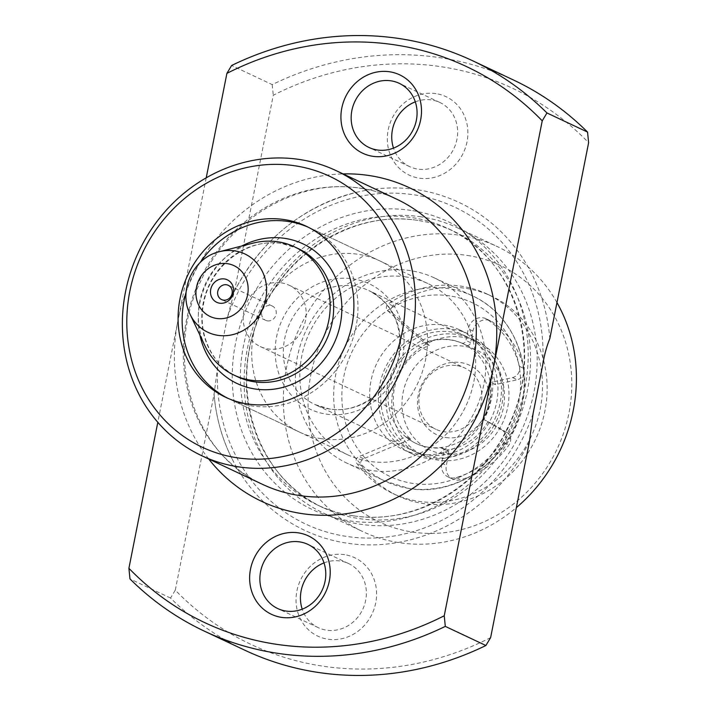 <?xml version="1.0" encoding="UTF-8"?>
<svg xmlns="http://www.w3.org/2000/svg" width="711" height="711" viewBox="0 0 711 711"><rect width="100%" height="100%" fill="white"/><g stroke="black" fill="none" stroke-linecap="round" stroke-linejoin="round"><path stroke-width="0.53" stroke-dasharray="3.56 2.67" d="M410.425 270.633A102.428 93.576 -64.8 0 0 300.94 343.324A102.428 93.576 -64.8 0 0 346.986 463.181A102.428 93.576 -64.8 0 0 370.866 470.424A102.428 93.576 -64.8 0 0 480.352 397.725A102.428 93.576 -64.8 0 0 434.314 277.868A102.428 93.576 -64.8 0 0 410.425 270.633M406.008 276.943A94.554 86.378 -64.8 0 0 304.948 344.053A94.554 86.378 -64.8 0 0 347.448 454.693A94.554 86.378 -64.8 0 0 369.489 461.377A94.554 86.378 -64.8 0 0 470.558 394.267A94.554 86.378 -64.8 0 0 428.058 283.636A94.554 86.378 -64.8 0 0 406.008 276.943M490.626 637.625A307.285 280.721 115.2 0 1 322.607 666.127A307.285 280.721 115.2 0 1 175.288 590.157L170.551 598.04A315.169 287.919 -64.8 0 0 244.7 650.156M467.323 255.436A141.827 129.562 115.2 0 1 568.933 413.171A141.827 129.562 115.2 0 1 412.54 532.068A141.827 129.562 115.2 0 1 310.929 374.333A141.827 129.562 115.2 0 1 467.323 255.436M556.962 302.557A157.584 143.96 -64.8 0 0 497.06 246.468A157.584 143.96 -64.8 0 0 460.319 235.332A157.584 143.96 -64.8 0 0 291.883 347.172A157.584 143.96 -64.8 0 0 362.717 531.57A157.584 143.96 -64.8 0 0 399.458 542.706A157.584 143.96 -64.8 0 0 516.364 507.627M344.675 554.696A43.335 39.585 -64.8 0 0 296.887 591.028A43.335 39.585 -64.8 0 0 327.94 639.225A43.335 39.585 -64.8 0 0 375.719 602.892A43.335 39.585 -64.8 0 0 344.675 554.696M324.012 562.899A35.452 32.395 115.2 0 1 340.249 561.015A35.452 32.395 115.2 0 1 348.523 563.521A35.452 32.395 115.2 0 1 364.459 605.008A35.452 32.395 115.2 0 1 326.562 630.177A35.452 32.395 115.2 0 1 318.288 627.671A35.452 32.395 115.2 0 1 302.211 609.167M435.967 93.63A43.335 39.585 -64.8 0 0 388.179 129.962A43.335 39.585 -64.8 0 0 419.232 178.159A43.335 39.585 -64.8 0 0 467.011 141.827A43.335 39.585 -64.8 0 0 435.967 93.63M415.313 101.833A35.452 32.395 115.2 0 1 431.55 99.949A35.452 32.395 115.2 0 1 439.816 102.455A35.452 32.395 115.2 0 1 455.751 143.942A35.452 32.395 115.2 0 1 417.855 169.111A35.452 32.395 115.2 0 1 409.589 166.605A35.452 32.395 115.2 0 1 393.503 148.101M421.081 216.837A157.584 143.96 -64.8 0 0 252.645 328.686A157.584 143.96 -64.8 0 0 323.469 513.075A157.584 143.96 -64.8 0 0 360.219 524.22A157.584 143.96 -64.8 0 0 528.655 412.371A157.584 143.96 -64.8 0 0 457.822 227.982A157.584 143.96 -64.8 0 0 421.081 216.837M427.151 458.302A66.185 60.462 115.2 0 1 411.713 453.618A66.185 60.462 115.2 0 1 381.967 376.172A66.185 60.462 115.2 0 1 452.711 329.202A66.185 60.462 115.2 0 1 468.149 333.886A66.185 60.462 115.2 0 1 497.896 411.322A66.185 60.462 115.2 0 1 427.151 458.302M418.45 454.205A66.185 60.462 115.2 0 1 403.021 449.521A66.185 60.462 115.2 0 1 373.275 372.075A66.185 60.462 115.2 0 1 444.02 325.105A66.185 60.462 115.2 0 1 459.448 329.78A66.185 60.462 115.2 0 1 489.195 407.225A66.185 60.462 115.2 0 1 418.45 454.205M529.411 441.718A181.225 165.556 115.2 0 1 346.959 543.168A181.225 165.556 115.2 0 1 232.168 459.048A181.225 165.556 115.2 0 1 214.073 394.241L213.975 393.45C215.877 416.859 221.939 438.731 232.168 459.048M513.404 79.97A315.169 287.919 -64.8 0 0 439.913 57.689A315.169 287.919 -64.8 0 0 272.215 84.618L231.626 65.492M175.288 590.157L214.073 394.241L217.744 366.138L227.351 317.613L234.488 291.146L273.282 95.238A307.285 280.721 115.2 0 1 588.619 142.707M234.488 291.146A181.225 165.556 115.2 0 1 358.042 191.952A181.225 165.556 115.2 0 1 549.825 338.614M206.217 177.83L157.806 422.307M170.551 598.04L129.971 578.914M272.215 84.618L273.282 95.238M428.697 447.272A55.156 50.383 115.2 0 1 415.837 443.371A55.156 50.383 115.2 0 1 391.05 378.83A55.156 50.383 115.2 0 1 450.001 339.689A55.156 50.383 115.2 0 1 462.861 343.591A55.156 50.383 115.2 0 1 487.657 408.123A55.156 50.383 115.2 0 1 428.697 447.272M406.052 436.927A55.156 50.383 -64.8 0 0 416.424 443.646A55.156 50.383 -64.8 0 0 429.284 447.539A55.156 50.383 -64.8 0 0 440.918 447.859A3.306 3.022 115.2 0 1 443.984 451.556L441.691 463.163A13.233 12.096 -64.8 0 0 448.09 476.948A13.233 12.096 -64.8 0 0 456.169 477.543A88.244 80.619 -64.8 0 0 504.268 442.82A8.825 8.061 -64.8 0 0 502.179 430.235L483.427 419.25A55.156 50.383 -64.8 0 0 490.714 382.447L512.604 377.577A8.825 8.061 -64.8 0 0 519.412 366.334A88.244 80.619 -64.8 0 0 487.444 319.559A13.233 12.096 -64.8 0 0 485.96 318.715A13.233 12.096 -64.8 0 0 468.282 328.873L465.981 340.48A3.306 3.022 115.2 0 1 461.661 343.066A55.156 50.383 -64.8 0 0 450.578 339.965A55.156 50.383 -64.8 0 0 424.618 343.164L387.753 310.849A4.408 4.035 115.2 0 1 388.437 303.828A110.312 100.775 115.2 0 1 486.955 293.972A110.312 100.775 115.2 0 1 531.09 436.705A110.312 100.775 115.2 0 1 392.907 493.532A110.312 100.775 115.2 0 1 356.833 463.412A4.408 4.035 115.2 0 1 358.895 456.604L406.034 436.927L410.691 439.114A55.156 50.383 115.2 0 1 394.401 388.384A55.156 50.383 115.2 0 1 429.257 345.35L424.618 343.164L429.257 345.35M461.661 343.066L466.3 345.253A3.306 3.022 -64.8 0 0 470.62 342.666L471.366 338.88A63.03 57.582 -64.8 0 0 456.746 334.463A63.03 57.582 -64.8 0 0 423.045 339.92L429.231 345.35M462.541 337.192A63.03 57.582 -64.8 0 0 395.165 381.931A63.03 57.582 -64.8 0 0 423.498 455.689A63.03 57.582 -64.8 0 0 438.198 460.141A63.03 57.582 -64.8 0 0 505.574 415.411A63.03 57.582 -64.8 0 0 477.241 341.653A63.03 57.582 -64.8 0 0 462.541 337.192M410.691 439.114L402.755 442.42A63.03 57.582 -64.8 0 0 417.704 452.96A63.03 57.582 -64.8 0 0 432.395 457.413A63.03 57.582 -64.8 0 0 447.877 457.52L448.623 453.742A3.306 3.022 -64.8 0 0 445.557 450.045L440.918 447.859M392.907 493.532L397.547 495.718A110.312 100.775 -64.8 0 1 361.472 465.598A4.408 4.035 -64.8 0 1 363.525 458.791L402.755 442.42A63.03 57.582 115.2 0 1 423.045 339.92L392.392 313.036L387.753 310.849M442.615 453.822A55.156 50.383 115.2 0 1 403.101 392.481A55.156 50.383 115.2 0 1 463.919 346.248A55.156 50.383 115.2 0 1 503.432 407.59A55.156 50.383 115.2 0 1 442.615 453.822M427.178 454.951A63.03 57.582 115.2 0 1 412.478 450.498A63.03 57.582 115.2 0 1 384.144 376.741A63.03 57.582 115.2 0 1 451.521 332.001A63.03 57.582 115.2 0 1 466.22 336.463A63.03 57.582 115.2 0 1 494.554 410.22A63.03 57.582 115.2 0 1 427.178 454.951M445.841 437.514A38.43 35.106 -64.8 0 0 488.217 405.297A38.43 35.106 -64.8 0 0 460.684 362.557A38.43 35.106 -64.8 0 0 418.308 394.774A38.43 35.106 -64.8 0 0 445.841 437.514M456.906 365.623A33.879 30.955 115.2 0 1 464.807 368.022A33.879 30.955 115.2 0 1 480.041 407.67A33.879 30.955 115.2 0 1 443.824 431.71A33.879 30.955 115.2 0 1 435.923 429.32A33.879 30.955 115.2 0 1 420.699 389.672A33.879 30.955 115.2 0 1 456.906 365.623M281.236 282.836A33.879 30.955 115.2 0 1 289.128 285.235A33.879 30.955 115.2 0 1 304.361 324.883A33.879 30.955 115.2 0 1 268.145 348.923A33.879 30.955 115.2 0 1 260.244 346.533A33.879 30.955 115.2 0 1 245.019 306.885A33.879 30.955 115.2 0 1 281.236 282.836M308.316 227.244A94.554 86.378 115.2 0 1 310.351 228.169A94.554 86.378 115.2 0 1 352.852 338.8A94.554 86.378 115.2 0 1 251.792 405.91A94.554 86.378 115.2 0 1 229.742 399.226A94.554 86.378 115.2 0 1 227.733 398.24M186.104 292.292A94.554 86.378 115.2 0 1 200.102 262.581M321.372 438.696A94.554 86.378 115.2 0 1 299.322 432.012A94.554 86.378 115.2 0 1 256.822 321.381A94.554 86.378 115.2 0 1 357.882 254.271A94.554 86.378 115.2 0 1 379.932 260.955A94.554 86.378 115.2 0 1 422.432 371.586A94.554 86.378 115.2 0 1 321.372 438.696M267.416 320.857A7.883 7.199 -64.8 0 0 275.841 315.266A7.883 7.199 -64.8 0 0 272.304 306.05A7.883 7.199 -64.8 0 0 270.464 305.49A7.883 7.199 -64.8 0 0 262.039 311.08A7.883 7.199 -64.8 0 0 265.585 320.297A7.883 7.199 -64.8 0 0 267.416 320.857M204.848 345.573A70.913 64.781 115.2 0 1 253.125 243.118M397.547 495.718A110.312 100.775 -64.8 0 0 535.73 438.891A110.312 100.775 -64.8 0 0 491.594 296.149A110.312 100.775 -64.8 0 0 393.076 306.014A4.408 4.035 -64.8 0 0 392.392 313.036M483.427 419.25L494.278 425.071A63.03 57.582 115.2 0 1 447.877 457.52L446.33 465.35A13.233 12.096 -64.8 0 0 452.729 479.134A13.233 12.096 -64.8 0 0 460.799 479.721A88.244 80.619 -64.8 0 0 508.907 445.006A8.825 8.061 -64.8 0 0 506.819 432.421L502.179 430.235M488.066 421.427A55.156 50.383 115.2 0 1 445.557 450.045M512.604 377.577L517.244 379.763A8.825 8.061 -64.8 0 0 524.051 368.52A88.244 80.619 -64.8 0 0 492.083 321.745A13.233 12.096 -64.8 0 0 490.599 320.901A13.233 12.096 -64.8 0 0 472.913 331.059L471.366 338.88A63.03 57.582 115.2 0 1 471.437 338.916A63.03 57.582 115.2 0 1 502.606 383.025L495.354 384.633L490.714 382.447M466.3 345.253A55.156 50.383 115.2 0 1 468.078 346.044A55.156 50.383 115.2 0 1 495.354 384.633M506.819 432.421L494.278 425.071A63.03 57.582 -64.8 0 0 502.606 383.025L517.244 379.763M410.665 439.114L406.034 436.927M449.796 295.9A96.127 87.817 -64.8 0 0 343.804 376.492A96.127 87.817 -64.8 0 0 412.673 483.4A96.127 87.817 -64.8 0 0 518.666 402.817A96.127 87.817 -64.8 0 0 449.796 295.9M409.136 488.457A102.428 93.576 115.2 0 1 385.255 481.214A102.428 93.576 115.2 0 1 339.209 361.357A102.428 93.576 115.2 0 1 448.694 288.666A102.428 93.576 115.2 0 1 472.575 295.9A102.428 93.576 115.2 0 1 518.621 415.757A102.428 93.576 115.2 0 1 409.136 488.457M410.949 210.385A159.157 145.399 -64.8 0 0 235.448 343.813A159.157 145.399 -64.8 0 0 349.474 520.834A159.157 145.399 -64.8 0 0 524.976 387.406A159.157 145.399 -64.8 0 0 410.949 210.385M353.012 515.777A152.856 139.64 115.2 0 1 317.373 504.97A152.856 139.64 115.2 0 1 248.663 326.109A152.856 139.64 115.2 0 1 412.051 217.619A152.856 139.64 115.2 0 1 447.69 228.427A152.856 139.64 115.2 0 1 516.399 407.287A152.856 139.64 115.2 0 1 353.012 515.777M417.926 220.392A152.856 139.64 -64.8 0 0 254.538 328.882A152.856 139.64 -64.8 0 0 323.247 507.743A152.856 139.64 -64.8 0 0 358.886 518.55A152.856 139.64 -64.8 0 0 522.274 410.06A152.856 139.64 -64.8 0 0 453.565 231.199A152.856 139.64 -64.8 0 0 417.926 220.392M208.714 458.995A173.342 158.357 115.2 0 1 177.901 320.839A173.342 158.357 115.2 0 1 343.066 173.902M262.599 484.387A157.584 143.96 115.2 0 1 191.766 299.998A157.584 143.96 115.2 0 1 360.201 188.148A157.584 143.96 115.2 0 1 396.942 199.293C385.513 193.916 373.497 190.272 360.895 188.362C299.144 177.839 229.484 217.602 200.733 281.147C162.89 357.091 193.401 454.338 262.599 484.387M533.072 413.606A175.119 159.975 115.2 0 1 346.399 536.396A175.119 159.975 115.2 0 1 217.744 366.138M227.351 317.613A175.119 159.975 115.2 0 1 414.033 194.823A175.119 159.975 115.2 0 1 542.689 365.081M329.771 409.056A63.03 57.582 115.2 0 1 315.08 404.595A63.03 57.582 115.2 0 1 286.746 330.837A63.03 57.582 115.2 0 1 354.122 286.098A63.03 57.582 115.2 0 1 368.813 290.559A63.03 57.582 115.2 0 1 397.147 364.316A63.03 57.582 115.2 0 1 329.771 409.056M326.233 414.104A69.34 63.341 -64.8 0 0 402.693 355.98A69.34 63.341 -64.8 0 0 353.02 278.863A69.34 63.341 -64.8 0 0 276.561 336.987A69.34 63.341 -64.8 0 0 326.233 414.104M297.962 248.459A70.913 64.781 -64.8 0 0 281.423 243.446A70.913 64.781 -64.8 0 0 205.63 293.776A70.913 64.781 -64.8 0 0 237.501 376.75C211.718 365.214 196.858 332.952 203.915 302.113C210.9 265.212 248.361 237.456 281.707 243.526L297.962 248.459M190.059 314.235A43.3 39.558 115.2 0 1 219.548 251.667M361.472 465.598L356.833 463.412M199.924 335.139A77.215 70.54 115.2 0 1 241.944 245.962M448.623 453.742L443.984 451.556M441.691 463.163L446.33 465.35M456.169 477.543L460.799 479.721M504.268 442.82L508.907 445.006M519.412 366.334L524.051 368.52M487.444 319.559L492.083 321.745M472.913 331.059L468.282 328.873M470.62 342.666L465.981 340.48M393.076 306.014L388.437 303.828M363.525 458.791L358.895 456.604M434.314 277.868L472.575 295.9C510.907 313.124 532.37 360.424 522.194 404.577C512.204 457.271 458.693 497.291 409.412 488.546L385.255 481.214L346.986 463.181M318.288 627.671L277.708 608.545M409.589 166.605L369 147.479M352.736 515.697C340.382 513.831 328.589 510.249 317.373 504.97L323.247 507.743C255.4 478.165 225.938 383.567 262.546 310.236C290.328 248.877 357.766 210.243 418.201 220.472C430.555 222.347 442.34 225.92 453.565 231.199L447.69 228.427C515.591 258.031 545.026 352.745 508.312 426.093C480.494 487.373 413.118 525.918 352.736 515.697M403.021 449.521L411.713 453.618M225.689 397.316L347.448 454.693M457.822 227.982L497.06 246.468M323.469 513.075L362.717 531.57M306.299 226.258L428.058 283.636M459.448 329.78L468.149 333.886M233.901 292.123C261.639 239.154 303.019 205.763 358.042 191.952M439.816 102.455L399.226 83.329M348.523 563.521L307.934 544.395M415.837 443.371L416.424 443.646M417.704 452.96L423.498 455.689M466.22 336.463L368.813 290.559C393.316 304.041 403.253 326.145 398.622 356.86C392.41 389.717 359.046 414.371 329.495 408.967L315.08 404.595L412.478 450.498M289.128 285.235L464.807 368.022M229.742 399.226L299.322 432.012M272.304 306.05L228.302 285.315M462.861 343.591L468.078 346.044M471.437 338.916L477.241 341.653M310.351 228.169L379.932 260.955M260.244 346.533L435.923 429.32M265.585 320.297L221.583 299.571M442.384 448.108L447.023 450.294M448.09 476.948L452.729 479.134M485.96 318.715L490.599 320.901M486.955 293.972L491.594 296.149"/><path stroke-width="1.07" d="M394.907 44.873A307.285 280.721 -64.8 0 0 226.898 73.375L231.626 65.492A315.169 287.919 115.2 0 1 399.333 38.563A315.169 287.919 115.2 0 1 472.815 60.844A315.169 287.919 115.2 0 1 546.963 112.96L542.235 120.843A307.285 280.721 -64.8 0 0 394.907 44.873M204.119 631.03L244.7 650.156A315.169 287.919 -64.8 0 0 318.19 672.437A315.169 287.919 -64.8 0 0 485.889 645.508L445.308 626.382A315.169 287.919 115.2 0 1 204.119 631.03A315.169 287.919 115.2 0 1 129.971 578.914L128.904 568.293A307.285 280.721 -64.8 0 0 444.242 615.762L542.235 120.843M237.083 457.786A149.701 136.761 -64.8 0 0 402.159 332.286A149.701 136.761 -64.8 0 0 294.905 165.779A149.701 136.761 -64.8 0 0 129.829 291.288A149.701 136.761 -64.8 0 0 237.083 457.786M299.322 159.46A157.584 143.96 115.2 0 1 336.063 170.604A157.584 143.96 115.2 0 1 406.896 354.993A157.584 143.96 115.2 0 1 238.461 466.843A157.584 143.96 115.2 0 1 201.72 455.698A157.584 143.96 115.2 0 1 130.886 271.309A157.584 143.96 115.2 0 1 299.322 159.46M516.364 507.627A157.584 143.96 -64.8 0 0 556.962 302.557M281.556 617.37A43.335 39.585 115.2 0 1 250.503 569.173A43.335 39.585 115.2 0 1 298.291 532.841A43.335 39.585 115.2 0 1 329.335 581.038A43.335 39.585 115.2 0 1 281.556 617.37M299.669 541.889A35.452 32.395 -64.8 0 0 261.772 567.058A35.452 32.395 -64.8 0 0 277.708 608.545A35.452 32.395 -64.8 0 0 285.973 611.051A35.452 32.395 -64.8 0 0 323.869 585.882A35.452 32.395 -64.8 0 0 307.934 544.395A35.452 32.395 -64.8 0 0 299.669 541.889M302.211 609.167A35.452 32.395 115.2 0 1 324.012 562.899M372.848 156.304A43.335 39.585 115.2 0 1 341.795 108.108A43.335 39.585 115.2 0 1 389.584 71.775A43.335 39.585 115.2 0 1 420.628 119.972A43.335 39.585 115.2 0 1 372.848 156.304M390.961 80.823A35.452 32.395 -64.8 0 0 353.065 105.992A35.452 32.395 -64.8 0 0 369 147.479A35.452 32.395 -64.8 0 0 377.265 149.985A35.452 32.395 -64.8 0 0 415.162 124.816A35.452 32.395 -64.8 0 0 399.226 83.329A35.452 32.395 -64.8 0 0 390.961 80.823M393.503 148.101A35.452 32.395 115.2 0 1 415.313 101.833M247.73 403.999A94.554 86.378 115.2 0 1 225.689 397.316A94.554 86.378 115.2 0 1 183.189 286.675A94.554 86.378 115.2 0 1 284.249 219.575A94.554 86.378 115.2 0 1 306.299 226.258A94.554 86.378 115.2 0 1 348.799 336.89A94.554 86.378 115.2 0 1 247.73 403.999M546.963 112.96L587.553 132.086L588.619 142.707L549.825 338.614C546.635 346.444 544.253 355.26 542.689 365.081L533.072 413.606L529.411 441.718L490.626 637.625L485.889 645.508M157.806 422.307L128.904 568.293M587.553 132.086A315.169 287.919 -64.8 0 0 513.404 79.97L472.815 60.844M226.898 73.375L206.217 177.83M444.242 615.762L445.308 626.382M227.733 398.24A94.554 86.378 115.2 0 1 186.104 292.292M200.102 262.581A94.554 86.378 115.2 0 1 288.31 221.485A94.554 86.378 115.2 0 1 308.316 227.244M223.423 300.122A7.883 7.199 -64.8 0 0 231.839 294.532A7.883 7.199 -64.8 0 0 228.302 285.315A7.883 7.199 -64.8 0 0 226.462 284.755A7.883 7.199 -64.8 0 0 218.046 290.346A7.883 7.199 -64.8 0 0 221.583 299.571A7.883 7.199 -64.8 0 0 223.423 300.122M224.445 278.952A12.425 11.349 115.2 0 1 233.35 292.772A12.425 11.349 115.2 0 1 219.646 303.197A12.425 11.349 115.2 0 1 210.74 289.368A12.425 11.349 115.2 0 1 224.445 278.952M219.548 251.667L253.125 243.118A70.913 64.781 115.2 0 1 277.948 241.802A70.913 64.781 115.2 0 1 294.478 246.815A70.913 64.781 115.2 0 1 326.358 329.797A70.913 64.781 115.2 0 1 250.556 380.127A70.913 64.781 115.2 0 1 234.026 375.115A70.913 64.781 115.2 0 1 204.848 345.573L190.059 314.235C177.946 290.523 193.552 257.418 219.548 251.667A43.3 39.558 115.2 0 1 234.701 250.867A43.3 39.558 115.2 0 1 265.727 299.029A43.3 39.558 115.2 0 1 217.975 335.334A43.3 39.558 115.2 0 1 190.059 314.235M343.066 173.902A173.342 158.357 115.2 0 1 369.045 175.51A173.342 158.357 115.2 0 1 493.238 368.307A173.342 158.357 115.2 0 1 302.095 513.626A173.342 158.357 115.2 0 1 208.714 458.995M336.063 170.604L396.942 199.293A157.584 143.96 115.2 0 1 467.776 383.682A157.584 143.96 115.2 0 1 299.34 495.531A157.584 143.96 115.2 0 1 262.599 484.387L201.72 455.698M234.026 375.115L237.501 376.75A70.913 64.781 -64.8 0 0 254.04 381.763A70.913 64.781 -64.8 0 0 329.833 331.433A70.913 64.781 -64.8 0 0 297.962 248.459L294.478 246.815M241.944 245.962A77.215 70.54 115.2 0 1 284.96 238.389A77.215 70.54 115.2 0 1 340.285 324.269A77.215 70.54 115.2 0 1 255.142 389.006A77.215 70.54 115.2 0 1 199.924 335.139M216.624 318.457A28.085 25.649 115.2 0 1 196.503 287.226A28.085 25.649 115.2 0 1 227.467 263.683A28.085 25.649 115.2 0 1 247.588 294.923A28.085 25.649 115.2 0 1 216.624 318.457"/></g></svg>
